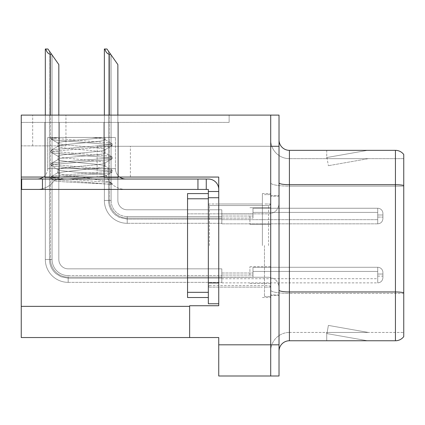 <?xml version="1.0" encoding="UTF-8"?>
<svg xmlns="http://www.w3.org/2000/svg" width="425" height="425" viewBox="0 0 425 425"><rect width="100%" height="100%" fill="white"/><g stroke="black" fill="none" stroke-linecap="round" stroke-linejoin="round"><path stroke-width="0.32" stroke-dasharray="2.12 1.59" d="M21.25 177.055L21.25 145.876L21.25 177.055L21.25 145.876L65.944 145.876L21.25 145.876L65.944 145.876L21.25 145.876L21.25 177.055L130.385 177.055L130.385 146.29L97.128 146.29L270.709 146.29L97.128 146.29L130.385 146.29L97.128 146.29L130.385 146.29L130.385 177.055L21.25 177.055L218.737 177.055L218.737 305.734L218.737 177.055L218.737 305.734L189.635 305.734L218.737 305.734L189.635 305.734L189.635 337.54L189.635 306.356L189.635 337.54L218.737 337.54L218.737 344.818L270.709 344.818L270.709 115.106L32.683 115.106L270.709 115.106L32.683 115.106L270.709 115.106L270.709 146.29L270.709 115.106L21.25 115.106L21.25 177.055L218.737 177.055L21.25 177.055L21.25 337.54L189.635 337.54M270.709 216.033L270.709 224.347L270.709 216.033M249.916 216.033L249.916 224.347L249.916 216.033M270.709 275.071L270.709 266.757L270.709 275.071M249.916 275.071L249.916 266.757L249.916 275.071M270.709 245.554L270.709 193.582L270.709 245.554M262.39 245.554L262.39 193.582L262.39 245.554M218.737 245.554L218.737 203.979L218.737 245.554M208.34 303.758L208.34 189.428L197.949 189.428L208.34 189.428L208.34 191.505L218.737 191.505L208.34 191.505L208.34 197.811L218.737 197.811L218.737 189.433A10.397 10.397 0 0 0 208.34 179.031L21.664 179.031L208.34 179.031A10.397 10.397 0 0 1 218.737 189.433L218.737 303.758L218.737 197.742L208.34 197.742L218.737 197.742L218.737 303.758L208.34 303.758L218.737 303.758M279.023 344.818L270.709 344.818L270.709 375.998L270.709 146.29L97.128 146.29L270.709 146.29L270.709 115.106L279.023 115.106L279.023 375.998L218.737 375.998L218.737 344.818M229.128 115.106L21.25 115.106L229.128 115.106L229.128 122.384L21.25 122.384L21.25 115.106L21.25 122.384L229.128 122.384L229.128 115.106M279.023 146.29L270.709 146.29L270.709 115.106M44.8 122.384L59.351 122.384L44.8 122.384L59.351 122.384L44.8 122.384L59.351 122.384L44.8 122.384L59.351 122.384L44.8 122.384L59.351 122.384L44.8 122.384L44.8 177.475L59.351 177.475L59.351 122.384L59.351 177.475L44.8 177.475L44.8 122.384L44.8 177.475L59.351 177.475L59.351 122.384L59.351 177.475L44.8 177.475L44.8 122.384L44.8 177.475L59.351 177.475L59.351 122.384L59.351 177.475L44.8 177.475L44.8 122.384L44.8 177.475L59.351 177.475L59.351 122.384L59.351 177.475L44.8 177.475L44.8 122.384L44.8 177.475L59.351 177.475L59.351 122.384L59.351 177.475L44.8 177.475L44.8 122.384M103.838 122.384L118.389 122.384L103.838 122.384L118.389 122.384L103.838 122.384L118.389 122.384L103.838 122.384L118.389 122.384L103.838 122.384L103.838 177.475L118.389 177.475L118.389 122.384L118.389 177.475L103.838 177.475L103.838 122.384L103.838 177.475L118.389 177.475L118.389 122.384L118.389 177.475L103.838 177.475L103.838 122.384L103.838 177.475L118.389 177.475L118.389 122.384L118.389 177.475L103.838 177.475L103.838 122.384L103.838 177.475L118.389 177.475L118.389 122.384L118.389 177.475L103.838 177.475L103.838 122.384M279.023 245.554L279.023 195.659L279.023 245.554M264.472 245.554L264.472 296.485L264.472 245.554M270.709 299.184L270.709 182.893L270.709 299.184M403.75 292.687L403.75 154.503A10.397 10.397 0 0 0 395.436 150.344L395.436 291.964A10.397 1.806 180 0 1 403.75 292.687L403.75 332.446L289.414 332.446L289.414 150.344A10.397 10.397 0 0 1 279.023 139.947L279.023 182.893L279.023 139.947M279.023 351.156L279.023 182.893L279.023 351.156A10.397 10.397 0 0 1 289.414 340.76L289.414 299.184L289.414 332.446L403.75 332.446L403.75 186.145L289.414 186.145L289.414 293.409A18.711 3.251 0 0 1 270.709 290.163A18.711 3.251 0 0 0 289.414 293.409L289.414 158.658A18.711 18.711 0 0 1 270.709 139.947L270.709 182.893L270.709 139.947A18.711 18.711 0 0 0 289.414 158.658L289.414 186.145A18.711 3.251 0 0 1 270.709 182.893A18.711 3.251 0 0 0 289.414 186.145L403.75 186.145M366.86 340.638A8.314 8.314 0 0 0 368.305 340.76L326.729 340.76L368.305 340.76A8.314 8.314 0 0 1 366.86 340.638A8.314 8.314 0 0 0 368.305 340.76A8.314 8.314 0 0 1 366.86 340.638A8.314 8.314 0 0 0 368.305 340.76A8.314 8.314 0 0 1 366.86 340.638L326.942 333.598L366.86 340.638M326.729 332.446L326.729 340.76L326.729 332.446L327.144 332.446L326.942 333.598L327.144 332.446L326.729 332.446L326.729 340.76L326.729 332.446L327.144 332.446L326.942 333.598L327.144 332.446L326.729 332.446L326.729 340.76L326.729 332.446L327.144 332.446L326.942 333.598L327.144 332.446L326.729 332.446M279.023 290.163A10.397 1.806 0 0 0 289.414 291.964L395.436 291.964L395.436 340.76A10.397 10.397 0 0 0 403.75 336.605M395.436 340.76L289.414 340.76M403.75 154.503A10.397 10.397 0 0 0 395.436 150.344L289.414 150.344M368.305 150.344L326.729 150.344L368.305 150.344A8.314 8.314 0 0 0 366.86 150.471A8.314 8.314 0 0 1 368.305 150.344A8.314 8.314 0 0 0 366.86 150.471A8.314 8.314 0 0 1 368.305 150.344A8.314 8.314 0 0 0 366.86 150.471A8.314 8.314 0 0 1 368.305 150.344M289.414 158.658L403.75 158.658L403.75 185.422L403.75 158.658L289.414 158.658A18.711 18.711 0 0 1 270.709 139.947M368.305 332.446L327.144 332.446L368.305 332.446L327.144 332.446L368.305 332.446L327.144 332.446L368.305 332.446L328.387 325.407L327.144 332.446L328.387 325.407L327.144 332.446L328.387 325.407L327.144 332.446L328.387 325.407L368.305 332.446M327.144 158.658L326.729 158.658L327.144 158.658L326.729 158.658L327.144 158.658L326.729 158.658L327.144 158.658L326.942 157.51L366.86 150.471L326.942 157.51L327.144 158.658L326.942 157.51L366.86 150.471L326.942 157.51L327.144 158.658L326.942 157.51L366.86 150.471L326.942 157.51L327.144 158.658L368.305 158.658L327.144 158.658L368.305 158.658L327.144 158.658L368.305 158.658L327.144 158.658L328.387 165.697L327.144 158.658M270.709 351.156A18.711 18.711 0 0 1 289.414 332.446A18.711 18.711 0 0 0 270.709 351.156A18.711 18.711 0 0 1 289.414 332.446M326.729 150.344L326.729 158.658L326.729 150.344M368.305 158.658L328.387 165.697L368.305 158.658M117.868 115.106L117.868 200.441A9.355 9.355 0 0 0 127.224 209.796A9.355 9.355 0 0 1 117.868 200.441A9.355 9.355 0 0 0 127.224 209.796A9.355 9.355 0 0 1 117.868 200.441A9.355 9.355 0 0 0 127.224 209.796A9.355 9.355 0 0 1 117.868 200.441A9.355 9.355 0 0 0 127.224 209.796A9.355 9.355 0 0 1 117.868 200.441A9.355 9.355 0 0 0 127.224 209.796A9.355 9.355 0 0 1 117.868 200.441A9.355 9.355 0 0 0 127.224 209.796A9.355 9.355 0 0 1 117.868 200.441A9.355 9.355 0 0 0 127.224 209.796A9.355 9.355 0 0 1 117.868 200.441A9.355 9.355 0 0 0 127.224 209.796L221.808 209.796L127.224 209.796L221.808 209.796L127.224 209.796L221.808 209.796L127.224 209.796L221.808 209.796L127.224 209.796L221.808 209.796L127.224 209.796L221.808 209.796L127.224 209.796L221.808 209.796L127.224 209.796L221.808 209.796L221.808 223.832L221.808 209.796L221.808 223.832L221.808 209.796L221.808 223.832L221.808 209.796L221.808 223.832L221.808 209.796L127.224 209.796A9.355 9.355 0 0 1 117.868 200.441L117.868 64.595L108.513 51.234L117.868 64.595L110.59 54.198L109.554 54.198C107.408 54.033 105.836 52.302 104.842 49.002L104.359 49.002L104.842 49.002C105.836 52.302 107.408 54.033 109.554 54.198C107.408 54.033 105.836 52.302 104.842 49.002L104.359 49.002L104.842 49.002C105.836 52.302 107.408 54.033 109.554 54.198C107.408 54.033 105.836 52.302 104.842 49.002L104.359 49.002L104.842 49.002C105.836 52.302 107.408 54.033 109.554 54.198C107.408 54.033 105.836 52.302 104.842 49.002L104.359 49.002L104.359 200.441L104.359 115.106M110.59 54.198L109.554 54.198L110.59 54.198L106.951 49.002L117.868 64.595L117.868 200.441L117.868 64.595L117.868 200.441L117.868 64.595L117.868 200.441L117.868 64.595L117.868 200.441L117.868 64.595L117.868 200.441L117.868 64.595L117.868 200.441L117.868 64.595L111.111 54.942L111.111 200.441A16.113 16.113 0 0 0 127.224 216.553A16.113 16.113 0 0 1 111.111 200.441L108.513 200.441L111.111 200.441A16.113 16.113 0 0 0 127.224 216.553A16.113 16.113 0 0 1 111.111 200.441L108.513 200.441L111.111 200.441A16.113 16.113 0 0 0 127.224 216.553A16.113 16.113 0 0 1 111.111 200.441L108.513 200.441L111.111 200.441A16.113 16.113 0 0 0 127.224 216.553L221.808 216.553L127.224 216.553L127.224 219.151L127.224 216.553L221.808 216.553L127.224 216.553L127.224 219.151L127.224 216.553L221.808 216.553L127.224 216.553L127.224 219.151L127.224 216.553L221.808 216.553L127.224 216.553L127.224 219.151L127.224 216.553A16.113 16.113 0 0 1 111.111 200.441L108.513 200.441L108.513 51.234L117.868 64.595L106.951 49.002L104.842 49.002L106.951 49.002L104.842 49.002L106.951 49.002L110.59 54.198L109.554 54.198L110.59 54.198L117.868 64.595L106.951 49.002L104.842 49.002L106.951 49.002L110.59 54.198L109.554 54.198L110.59 54.198L117.868 64.595L108.513 51.234L108.513 200.441L108.513 51.234L108.513 200.441L111.111 200.441L111.111 54.942L117.868 64.595L106.951 49.002L104.842 49.002M382.914 216.033L382.914 213.44A5.196 5.19 0 0 0 377.719 208.245A5.196 5.19 0 0 1 382.914 213.44L382.914 218.631L382.914 213.44A5.196 5.19 0 0 0 377.719 208.245A5.196 5.19 0 0 1 382.914 213.44L382.914 218.631L382.914 213.44A5.196 5.19 0 0 0 377.719 208.245A5.196 5.19 0 0 1 382.914 213.44L382.914 216.033M377.719 214.997L382.914 214.997L382.914 213.44L382.914 214.997L377.719 214.997L377.719 217.074L377.719 212.399L377.719 219.672L377.719 212.399L377.719 214.997L382.914 214.997L377.719 214.997L377.719 217.074L377.719 212.399L377.719 219.672L377.719 212.399L377.719 214.997L382.914 214.997L377.719 214.997L377.719 217.074L377.719 212.399L377.719 219.672L377.719 212.399L377.719 214.997L382.914 214.997L377.719 214.997L377.719 217.074L377.719 212.399L377.719 219.672L377.719 214.997M252.992 218.115L252.992 208.245L377.719 208.245A5.196 5.19 0 0 1 382.914 213.44A5.196 5.19 0 0 0 377.719 208.245L377.719 223.832L377.719 208.245L377.719 223.832L377.719 208.245L377.719 223.832L377.719 208.245L377.719 223.832L377.719 208.245L252.992 208.245L252.992 216.033L252.992 212.399L377.719 212.399L252.992 212.399L252.992 218.115L252.992 208.245L252.992 212.399L252.992 208.245L377.719 208.245L252.992 208.245L252.992 216.033L252.992 212.399L377.719 212.399L252.992 212.399L252.992 218.115L252.992 208.245L252.992 212.399L252.992 208.245L377.719 208.245L252.992 208.245L252.992 216.033L252.992 212.399L377.719 212.399L252.992 212.399L252.992 218.115L252.992 208.245L252.992 212.399L252.992 208.245L377.719 208.245L252.992 208.245L252.992 216.033L252.992 212.399L377.719 212.399L252.992 212.399L252.992 218.115L221.808 218.115L252.992 218.115M221.808 213.956L252.992 213.956L221.808 213.956M109.554 54.198L109.554 200.441A17.669 17.669 0 0 0 127.224 218.115A17.669 17.669 0 0 1 109.554 200.441L104.359 200.441A22.865 22.865 0 0 0 127.224 223.311A22.865 22.865 0 0 1 104.359 200.441L109.554 200.441A17.669 17.669 0 0 0 127.224 218.115A17.669 17.669 0 0 1 109.554 200.441L104.359 200.441L109.554 200.441A17.669 17.669 0 0 0 127.224 218.115A17.669 17.669 0 0 1 109.554 200.441L104.359 200.441A22.865 22.865 0 0 0 127.224 223.311A22.865 22.865 0 0 1 104.359 200.441L109.554 200.441A17.669 17.669 0 0 0 127.224 218.115L221.808 218.115L127.224 218.115A17.669 17.669 0 0 1 109.554 200.441L104.359 200.441A22.865 22.865 0 0 0 127.224 223.311A22.865 22.865 0 0 1 104.359 200.441A22.865 22.865 0 0 0 127.224 223.311A22.865 22.865 0 0 1 104.359 200.441A22.865 22.865 0 0 0 127.224 223.311A22.865 22.865 0 0 1 104.359 200.441A22.865 22.865 0 0 0 127.224 223.311L127.224 218.115L221.808 218.115L127.224 218.115L127.224 223.311L127.224 218.115L221.808 218.115L127.224 218.115L127.224 223.311L127.224 218.115L221.808 218.115L127.224 218.115L127.224 223.311L127.224 218.115L127.224 223.311L221.808 223.311L127.224 223.311A22.865 22.865 0 0 1 104.359 200.441L104.359 49.002L104.359 200.441L104.359 49.002L104.359 200.441L104.359 49.002L104.359 200.441L109.554 200.441L109.554 115.106M58.831 115.106L58.831 259.478A9.355 9.355 0 0 0 68.186 268.834A9.355 9.355 0 0 1 58.831 259.478A9.355 9.355 0 0 0 68.186 268.834A9.355 9.355 0 0 1 58.831 259.478A9.355 9.355 0 0 0 68.186 268.834A9.355 9.355 0 0 1 58.831 259.478A9.355 9.355 0 0 0 68.186 268.834A9.355 9.355 0 0 1 58.831 259.478A9.355 9.355 0 0 0 68.186 268.834A9.355 9.355 0 0 1 58.831 259.478A9.355 9.355 0 0 0 68.186 268.834A9.355 9.355 0 0 1 58.831 259.478A9.355 9.355 0 0 0 68.186 268.834A9.355 9.355 0 0 1 58.831 259.478A9.355 9.355 0 0 0 68.186 268.834A9.355 9.355 0 0 1 58.831 259.478A9.355 9.355 0 0 0 68.186 268.834A9.355 9.355 0 0 1 58.831 259.478A9.355 9.355 0 0 0 68.186 268.834L221.808 268.834L68.186 268.834L221.808 268.834L68.186 268.834L221.808 268.834L68.186 268.834L221.808 268.834L68.186 268.834L221.808 268.834L68.186 268.834L221.808 268.834L68.186 268.834L221.808 268.834L68.186 268.834L221.808 268.834L68.186 268.834L221.808 268.834L68.186 268.834L221.808 268.834L221.808 282.869L221.808 268.834L221.808 282.869L221.808 268.834L221.808 282.869L221.808 268.834L221.808 282.869L221.808 268.834L221.808 282.869L221.808 268.834L68.186 268.834A9.355 9.355 0 0 1 58.831 259.478L58.831 64.595L49.475 51.234L58.831 64.595L51.553 54.198L50.517 54.198C48.37 54.033 46.798 52.302 45.804 49.002L45.321 49.002L45.804 49.002C46.798 52.302 48.37 54.033 50.517 54.198C48.37 54.033 46.798 52.302 45.804 49.002L45.321 49.002L45.804 49.002C46.798 52.302 48.37 54.033 50.517 54.198C48.37 54.033 46.798 52.302 45.804 49.002L45.321 49.002L45.804 49.002C46.798 52.302 48.37 54.033 50.517 54.198C48.37 54.033 46.798 52.302 45.804 49.002L45.321 49.002L45.804 49.002C46.798 52.302 48.37 54.033 50.517 54.198C48.37 54.033 46.798 52.302 45.804 49.002L45.321 49.002L45.321 259.478L45.321 115.106M221.808 278.189L68.186 278.189L221.808 278.189L68.186 278.189L221.808 278.189L68.186 278.189L61.025 276.765L55.925 273.61C51.733 269.832 49.582 265.126 49.475 259.478L52.073 259.478A16.113 16.113 0 0 0 68.186 275.591A16.113 16.113 0 0 1 52.073 259.478L49.475 259.478L52.073 259.478A16.113 16.113 0 0 0 68.186 275.591A16.113 16.113 0 0 1 52.073 259.478L49.475 259.478L52.073 259.478A16.113 16.113 0 0 0 68.186 275.591A16.113 16.113 0 0 1 52.073 259.478L49.475 259.478L52.073 259.478A16.113 16.113 0 0 0 68.186 275.591L221.808 275.591L68.186 275.591L68.186 278.189L68.186 275.591L221.808 275.591L68.186 275.591L68.186 278.189L68.186 275.591L221.808 275.591L68.186 275.591L68.186 278.189L68.186 275.591L221.808 275.591L68.186 275.591L68.186 278.189L68.186 275.591L221.808 275.591L68.186 275.591L68.186 278.189L68.186 275.591A16.113 16.113 0 0 1 52.073 259.478L49.475 259.478L52.073 259.478L49.475 259.478L49.475 51.234L58.831 64.595L47.913 49.002L45.804 49.002L47.913 49.002L45.804 49.002L47.913 49.002L51.553 54.198L50.517 54.198L51.553 54.198L58.831 64.595L47.913 49.002L45.804 49.002L47.913 49.002L51.553 54.198L50.517 54.198L51.553 54.198L58.831 64.595L47.913 49.002L45.804 49.002L47.913 49.002L51.553 54.198L50.517 54.198L51.553 54.198L58.831 64.595L49.475 51.234L49.475 259.478L49.475 51.234M382.914 275.071L382.914 272.478A5.196 5.19 0 0 0 377.719 267.283A5.196 5.19 0 0 1 382.914 272.478L382.914 277.668L382.914 272.478A5.196 5.19 0 0 0 377.719 267.283A5.196 5.19 0 0 1 382.914 272.478L382.914 277.668L382.914 272.478A5.196 5.19 0 0 0 377.719 267.283A5.196 5.19 0 0 1 382.914 272.478L382.914 277.668L382.914 272.478A5.196 5.19 0 0 0 377.719 267.283A5.196 5.19 0 0 1 382.914 272.478L382.914 275.071M377.719 274.035L382.914 274.035L382.914 272.478L382.914 274.035L377.719 274.035L377.719 276.112L377.719 271.437L377.719 278.71L377.719 271.437L377.719 274.035L382.914 274.035L377.719 274.035L377.719 276.112L377.719 271.437L377.719 278.71L377.719 271.437L377.719 274.035L382.914 274.035L377.719 274.035L377.719 276.112L377.719 271.437L377.719 278.71L377.719 271.437L377.719 274.035L382.914 274.035L377.719 274.035L377.719 276.112L377.719 271.437L377.719 278.71L377.719 271.437L377.719 274.035L382.914 274.035L377.719 274.035L377.719 276.112L377.719 271.437L377.719 278.71L377.719 274.035M252.992 277.153L252.992 267.283L377.719 267.283A5.196 5.19 0 0 1 382.914 272.478A5.196 5.19 0 0 0 377.719 267.283L377.719 282.869L377.719 267.283L377.719 282.869L377.719 267.283L377.719 282.869L377.719 267.283L377.719 282.869L377.719 267.283L377.719 282.869L377.719 267.283L252.992 267.283L252.992 275.071L252.992 271.437L377.719 271.437L252.992 271.437L252.992 277.153L252.992 267.283L252.992 271.437L252.992 267.283L377.719 267.283L252.992 267.283L252.992 275.071L252.992 271.437L377.719 271.437L252.992 271.437L252.992 277.153L252.992 267.283L252.992 271.437L252.992 267.283L377.719 267.283L252.992 267.283L252.992 275.071L252.992 271.437L377.719 271.437L252.992 271.437L252.992 277.153L252.992 267.283L252.992 271.437L252.992 267.283L377.719 267.283L252.992 267.283L252.992 275.071L252.992 271.437L377.719 271.437L252.992 271.437L252.992 277.153L252.992 267.283L252.992 271.437L252.992 267.283L377.719 267.283L252.992 267.283L252.992 275.071L252.992 271.437L377.719 271.437L252.992 271.437L252.992 277.153L221.808 277.153L252.992 277.153M221.808 272.993L252.992 272.993L221.808 272.993M51.553 54.198L50.517 54.198L51.553 54.198L47.913 49.002L58.831 64.595L58.831 259.478L58.831 64.595L58.831 259.478L58.831 64.595L58.831 259.478L58.831 64.595L58.831 259.478L58.831 64.595L58.831 259.478L58.831 64.595L58.831 259.478L58.831 64.595L58.831 259.478L58.831 64.595L58.831 259.478L58.831 64.595L47.913 49.002L45.804 49.002M50.517 54.198L50.517 259.478A17.669 17.669 0 0 0 68.186 277.153A17.669 17.669 0 0 1 50.517 259.478L45.321 259.478L50.517 259.478A17.669 17.669 0 0 0 68.186 277.153A17.669 17.669 0 0 1 50.517 259.478L45.321 259.478A22.865 22.865 0 0 0 68.186 282.349A22.865 22.865 0 0 1 45.321 259.478L50.517 259.478A17.669 17.669 0 0 0 68.186 277.153A17.669 17.669 0 0 1 50.517 259.478L45.321 259.478L50.517 259.478A17.669 17.669 0 0 0 68.186 277.153A17.669 17.669 0 0 1 50.517 259.478L45.321 259.478A22.865 22.865 0 0 0 68.186 282.349A22.865 22.865 0 0 1 45.321 259.478L50.517 259.478A17.669 17.669 0 0 0 68.186 277.153L221.808 277.153L68.186 277.153A17.669 17.669 0 0 1 50.517 259.478L45.321 259.478A22.865 22.865 0 0 0 68.186 282.349A22.865 22.865 0 0 1 45.321 259.478A22.865 22.865 0 0 0 68.186 282.349A22.865 22.865 0 0 1 45.321 259.478A22.865 22.865 0 0 0 68.186 282.349A22.865 22.865 0 0 1 45.321 259.478A22.865 22.865 0 0 0 68.186 282.349A22.865 22.865 0 0 1 45.321 259.478A22.865 22.865 0 0 0 68.186 282.349L68.186 277.153L221.808 277.153L68.186 277.153L68.186 282.349L68.186 277.153L221.808 277.153L68.186 277.153L68.186 282.349L68.186 277.153L221.808 277.153L68.186 277.153L68.186 282.349L68.186 277.153L221.808 277.153L68.186 277.153L68.186 282.349L68.186 277.153L68.186 282.349L221.808 282.349L68.186 282.349A22.865 22.865 0 0 1 45.321 259.478L45.321 49.002L45.321 259.478L45.321 49.002L45.321 259.478L45.321 49.002L45.321 259.478L45.321 49.002L45.321 259.478L50.517 259.478L50.517 115.106M252.992 208.245L252.992 212.399L252.992 208.245M117.868 200.441L117.868 64.595L117.868 200.441M252.992 267.283L252.992 271.437L252.992 267.283M58.831 259.478L58.831 64.595L52.073 54.942L58.831 64.595L58.831 259.478M43.35 177.055A10.397 10.397 0 0 0 47.653 168.635L115.419 168.635L47.653 168.635L115.419 168.635L115.419 137.456L115.419 168.635L47.653 168.635L47.653 137.456L115.419 137.456L47.653 137.456L115.419 137.456L47.653 137.456L47.653 168.635A10.397 10.397 0 0 1 37.257 179.031L125.816 179.031L37.257 179.031M119.717 177.055A10.397 10.397 0 0 1 115.419 168.635A10.397 10.397 0 0 0 125.816 179.031M208.34 203.979L218.737 203.979L218.737 287.13L218.737 203.979L218.737 287.13L218.737 203.979L262.39 203.979L208.34 203.979L208.34 287.13L262.39 287.13L208.34 287.13L208.34 203.979M54.315 180.519C53.364 179.026 107.993 177.342 106.16 175.413A20.788 20.788 0 0 0 110.192 182.352L109.921 184.322L112.168 184.322A20.788 20.788 0 0 0 125.816 189.428L37.257 189.428L125.816 189.428A20.788 20.788 0 0 1 112.168 184.322L109.948 184.322C99.413 183.255 51.871 181.969 54.315 180.519A20.788 20.788 0 0 1 37.257 189.428A20.788 20.788 0 0 0 54.315 180.519C53.364 179.026 107.993 177.342 106.16 175.413C107.196 173.628 56.621 171.652 58.028 169.458A20.788 20.788 0 0 1 57.572 173.039L64.388 174.994L81.43 177.097L109.459 181.778L110.192 182.352L109.921 184.322L112.168 184.322L109.948 184.322C99.413 183.255 51.871 181.969 54.315 180.519L54.315 180.519M105.974 175.69L106.16 175.413A20.788 20.788 0 0 0 110.192 182.352L109.459 181.778L81.43 177.097L64.388 174.994L57.572 173.039L57.949 172.651L57.572 173.039A20.788 20.788 0 0 0 58.028 169.458L59.787 168.635C67.671 166.77 106.51 164.778 105.028 162.871L105.028 166.17C104.635 166.972 99.864 167.795 90.711 168.635L57.949 172.651L90.711 168.635L59.787 168.635C67.671 166.77 106.51 164.778 105.028 162.871L111.94 159.014L108.067 159.843L55.006 164.241L50.899 165.346L55.006 166.446L108.067 170.845L112.168 171.944L108.067 173.044L55.006 177.443L50.899 178.542L51.133 178.813L55.006 179.642L109.948 184.322L55.006 179.642L51.133 178.813L50.899 176.896L55.006 177.995L108.067 182.394L111.94 183.223L112.168 183.494L109.921 184.322L112.168 183.494L109.459 181.778L111.94 183.223L108.067 182.394L55.006 177.995L50.899 176.896L51.133 176.625L50.899 178.542L55.006 177.443L108.067 173.044L112.168 171.944L112.168 170.292L108.067 171.392L55.006 175.796L51.133 176.625L57.949 172.651L51.133 176.625L55.006 175.796L108.067 171.392L112.168 170.292L112.168 171.944L108.067 170.845L55.006 166.446L51.133 165.612L50.899 163.694L55.006 164.794L108.067 169.192L111.94 170.027L105.028 166.17C104.635 166.972 99.864 167.795 90.711 168.635L59.787 168.635L58.028 169.458L58.31 169.798L58.028 169.458C56.621 171.652 107.196 173.628 106.16 175.413L111.94 172.215L105.974 175.69M105.028 149.669L105.028 152.968C106.494 155.173 56.578 157.367 58.044 159.566C56.578 161.771 106.494 163.965 105.028 166.17L105.028 162.871L111.94 159.014L108.067 159.843L55.006 164.241L50.899 165.346L50.899 163.694L55.006 164.794L108.067 169.192L111.94 170.027L105.028 166.17C106.494 163.965 56.578 161.771 58.044 159.566L58.044 156.267L51.133 152.41L55.006 153.244L108.067 157.643L112.168 158.743L112.168 157.096L108.067 158.196L55.006 162.594L50.899 163.694L58.044 159.566L58.044 156.267C56.578 158.472 106.494 160.666 105.028 162.871C106.494 160.666 56.578 158.472 58.044 156.267L51.133 152.41L55.006 153.244L108.067 157.643L112.168 158.743L112.168 157.096L108.067 158.196L55.006 162.594L51.133 163.423L58.044 159.566C56.578 157.367 106.494 155.173 105.028 152.968C106.494 150.763 56.578 148.569 58.044 146.37C56.578 148.569 106.494 150.763 105.028 152.968L104.731 152.623L105.028 152.968L105.028 149.669L111.94 145.812L108.067 146.641L55.006 151.045L50.899 152.145L50.899 150.492L55.006 151.592L108.067 155.991L112.168 157.096L104.731 152.623L111.94 156.825L108.067 155.991L55.006 151.592L50.899 150.492L51.133 150.222L50.899 152.145L55.006 151.045L108.067 146.641L112.168 145.541L105.028 149.669C106.494 151.874 56.578 154.062 58.044 156.267C56.578 154.062 106.494 151.874 105.028 149.669C106.494 147.464 56.578 145.27 58.044 143.066L58.044 146.37C56.578 144.165 106.494 141.971 105.028 139.767C106.494 141.971 56.578 144.165 58.044 146.37L58.342 146.019L58.044 146.37L58.044 143.066L51.133 139.214L55.006 140.043L108.067 144.442L112.168 145.541L112.168 143.894L108.067 144.994L55.006 149.393L51.133 150.222L58.342 146.019L51.133 150.222L55.006 149.393L108.067 144.994L112.168 143.894L111.94 143.623L112.168 145.541L108.067 144.442L55.006 140.043L50.899 138.943L58.044 143.066C56.578 145.27 106.494 147.464 105.028 149.669M105.028 137.456L105.028 139.767C104.715 139.007 100.443 138.237 92.225 137.456C100.443 138.237 104.715 139.007 105.028 139.767L104.731 139.421L105.028 139.767L105.028 137.456L50.984 137.456L55.006 138.391L108.067 142.795L111.94 143.623L104.731 139.421L111.94 143.623L108.067 142.795L55.006 138.391L50.984 137.456L102.526 137.456C93.16 139.294 56.626 141.206 58.044 143.066C56.626 141.206 93.16 139.294 102.526 137.456L50.899 137.456L58.453 137.456L55.006 137.843L50.899 138.943L50.899 137.456L50.899 138.943L55.006 137.843L58.453 137.456L105.028 137.456M42.452 189.428L197.949 189.428L21.664 189.428L21.664 179.031L21.664 189.428L21.664 179.031L42.452 179.031L42.452 189.428L42.452 179.031L42.452 189.428L197.949 189.428L197.949 179.031L197.949 189.428L206.263 189.428L206.263 179.031L206.263 189.428L208.34 189.428L208.34 297.521L208.34 193.582L208.34 297.521L208.34 193.582L187.553 193.582L187.553 198.778L187.553 193.582L208.34 193.582L187.553 193.582L187.553 297.521L187.553 198.778L187.553 297.521L208.34 297.521M218.737 189.433A10.397 10.397 0 0 0 208.34 179.031L42.452 179.031M218.737 191.505L208.34 191.505M206.263 179.031L206.263 189.428M218.737 197.742L218.737 282.97L208.34 282.97M197.949 179.031L197.949 189.428M208.34 245.554L208.34 204.494L208.34 245.554M187.553 245.554L187.553 213.849L187.553 245.554M97.128 146.29L97.128 177.055L97.128 146.29M65.944 145.876L65.944 115.106L65.944 145.876M21.25 306.356L189.635 306.356M279.023 182.893A10.397 1.806 0 0 0 289.414 184.7L395.436 184.7A10.397 1.806 180 0 1 403.75 185.422M403.75 293.409L289.414 293.409L403.75 293.409M221.808 216.033L252.992 216.033L221.808 216.033M52.073 259.478L52.073 54.942L52.073 259.478A16.113 16.113 0 0 0 68.186 275.591A16.113 16.113 0 0 1 52.073 259.478M221.808 275.071L252.992 275.071L221.808 275.071M111.111 200.441L111.111 54.942L111.111 200.441M68.186 282.349A22.865 22.865 0 0 1 45.321 259.478M209.382 245.554L209.382 205.535L209.382 245.554M268.627 245.554L268.627 205.535L268.627 245.554M187.553 292.326L208.34 292.326M187.553 198.778L208.34 198.778M249.916 207.719L270.709 207.719L249.916 207.719M249.916 266.757L270.709 266.757M262.39 193.582L270.709 193.582L262.39 193.582M32.683 145.876L32.683 115.106L32.683 145.876M262.39 297.521L270.709 297.521L262.39 297.521M249.916 283.385L270.709 283.385M249.916 224.347L270.709 224.347L249.916 224.347M270.709 195.659L279.023 195.659L270.709 195.659M264.472 296.485L270.709 296.485L264.472 296.485M270.709 203.979L264.472 203.979L270.709 203.979M270.709 287.13L264.472 287.13L270.709 287.13M264.472 194.623L270.709 194.623L264.472 194.623M270.709 295.444L279.023 295.444L270.709 295.444M377.719 223.832C380.848 223.55 382.58 221.818 382.914 218.631C382.58 221.818 380.848 223.55 377.719 223.832C380.848 223.55 382.58 221.818 382.914 218.631C382.58 221.818 380.848 223.55 377.719 223.832L221.808 223.832L377.719 223.832M377.719 217.074L382.914 217.074L377.719 217.074M221.808 219.672L377.719 219.672L221.808 219.672M127.224 219.151L119.255 217.372L115.186 214.763C110.851 210.975 108.63 206.199 108.513 200.441C108.63 206.199 110.851 210.975 115.186 214.763L119.255 217.372L127.224 219.151L119.255 217.372L115.186 214.763C110.851 210.975 108.63 206.199 108.513 200.441C108.63 206.199 110.851 210.975 115.186 214.763L119.255 217.372L127.224 219.151L221.808 219.151L127.224 219.151M221.808 282.869L377.719 282.869C380.848 282.588 382.58 280.856 382.914 277.668C382.58 280.856 380.848 282.588 377.719 282.869C380.848 282.588 382.58 280.856 382.914 277.668C382.58 280.856 380.848 282.588 377.719 282.869C380.848 282.588 382.58 280.856 382.914 277.668M377.719 276.112L382.914 276.112M221.808 278.71L377.719 278.71M68.186 278.189L61.025 276.765L55.925 273.61C51.733 269.832 49.582 265.126 49.475 259.478C49.582 265.126 51.733 269.832 55.925 273.61L61.025 276.765L68.186 278.189L61.025 276.765L55.925 273.61C51.733 269.832 49.582 265.126 49.475 259.478C49.582 265.126 51.733 269.832 55.925 273.61L61.025 276.765L68.186 278.189M208.34 197.811L218.737 197.811L208.34 197.811M112.168 184.322L112.168 183.494L112.168 184.322M58.31 169.798L51.133 165.612L58.31 169.798M54.421 180.731L51.133 178.813L54.421 180.731M209.382 205.535L208.34 204.494L209.382 205.535L268.627 205.535L270.087 204.94L270.709 203.458L270.087 204.94L268.627 205.535L209.382 205.535M268.627 277.254C274.938 277.87 278.407 281.334 279.023 287.651C278.407 281.334 274.938 277.87 268.627 277.254L187.553 277.254L268.627 277.254M279.023 294.923L270.709 294.923L279.023 294.923M187.553 213.849L268.627 213.849C274.938 213.233 278.407 209.769 279.023 203.458C278.407 209.769 274.938 213.233 268.627 213.849L187.553 213.849M209.382 285.568L268.627 285.568L270.087 286.168L270.709 287.651L270.087 286.168L268.627 285.568L209.382 285.568L208.34 286.609L209.382 285.568M279.023 196.18L270.709 196.18L279.023 196.18"/><path stroke-width="0.64" d="M218.737 197.742L218.737 282.97L208.34 282.97L208.34 303.758L218.737 303.758L218.737 282.97L218.737 305.734L189.635 305.734L189.635 337.54L21.25 337.54L21.25 177.055L218.737 177.055L218.737 197.742L208.34 197.742L208.34 189.428L197.949 189.428L197.949 179.031L208.34 179.031A10.397 10.397 0 0 1 218.737 189.433M189.635 337.54L218.737 337.54L218.737 375.998L270.709 375.998L270.709 344.818L270.709 375.998L279.023 375.998L279.023 344.818L270.709 344.818L270.709 115.106L21.25 115.106L21.25 177.055M403.75 154.503A10.397 10.397 0 0 0 395.436 150.344A10.397 10.397 0 0 1 403.75 154.503L403.75 336.605A10.397 10.397 0 0 1 395.436 340.76L289.414 340.76A10.397 10.397 0 0 0 279.023 351.156M270.709 115.106L279.023 115.106L279.023 146.29L270.709 146.29L270.709 344.818L218.737 344.818M403.75 186.145L403.75 336.605M279.023 146.29L279.023 344.818M403.75 185.422A10.397 1.806 180 0 0 395.436 184.7L395.436 150.344L289.414 150.344A10.397 10.397 0 0 1 279.023 139.947A10.397 10.397 0 0 0 289.414 150.344L289.414 340.76M104.842 49.002L106.951 49.002L110.59 54.198L109.554 54.198C107.408 54.033 105.836 52.302 104.842 49.002L104.359 49.002L104.359 115.106M117.868 115.106L117.868 64.595L110.59 54.198M45.804 49.002L47.913 49.002L51.553 54.198L50.517 54.198C48.37 54.033 46.798 52.302 45.804 49.002L45.321 49.002L45.321 115.106M58.831 115.106L58.831 64.595L51.553 54.198M43.35 177.055A10.397 10.397 0 0 1 37.257 179.031M119.717 177.055A10.397 10.397 0 0 0 125.816 179.031M197.949 189.428L21.664 189.428L21.664 179.031L197.949 179.031M208.34 303.758L218.737 303.758M206.263 189.428L206.263 179.031M218.737 191.505L208.34 191.505M208.34 282.97L208.34 193.582L187.553 193.582L187.553 198.778L208.34 198.778M208.34 297.521L187.553 297.521L187.553 198.778M21.25 306.356L189.635 306.356M403.75 292.687A10.397 1.806 180 0 0 395.436 291.964L395.436 184.7L289.414 184.7A10.397 1.806 0 0 1 279.023 182.893M395.436 340.76L395.436 291.964L289.414 291.964A10.397 1.806 0 0 1 279.023 290.163M109.554 115.106L109.554 54.198M50.517 115.106L50.517 54.198M42.452 189.428L42.452 179.031M187.553 292.326L208.34 292.326"/></g></svg>
